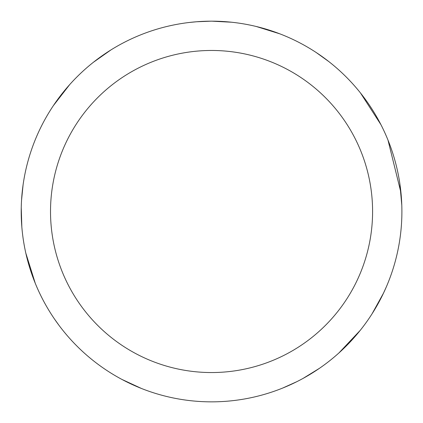 <?xml version="1.0" encoding="UTF-8"?>
<svg xmlns="http://www.w3.org/2000/svg" width="423" height="423" viewBox="0 0 423 423"><rect width="100%" height="100%" fill="white"/><g stroke="black" fill="none" stroke-linecap="round" stroke-linejoin="round"><path stroke-width="0.63" d="M383.196 293.779L386.294 286.974M211.553 50.469A161.036 161.036 0 0 1 372.589 211.505A161.036 161.036 0 0 1 211.553 372.547A161.036 161.036 0 0 1 50.517 211.505A161.036 161.036 0 0 1 211.553 50.469M211.553 21.166A190.345 190.345 0 0 1 401.898 211.505A190.345 190.345 0 0 1 211.553 401.85A190.345 190.345 0 0 1 21.208 211.505A190.345 190.345 0 0 1 211.553 21.166M246.345 24.37L248.581 24.804M190.006 22.387L187.764 22.657M167.772 26.268L171.632 25.396M196.795 21.737L196.499 21.763M54.482 319.021L58.823 325.102M196.981 21.726L189.62 22.435M316.272 52.563L328.898 61.642M399.857 183.719L401.787 205.139M360.259 330.321L338.897 352.978M319.391 368.354L303.09 378.395M296.84 381.673L282.664 388.065M196.346 21.774L211.505 21.15L231.614 22.223M256.227 26.48L279.762 33.808M360.512 93.012L380.933 124.669M387.991 140.103L400.956 192.655M383.571 293.002L372.103 313.75M141.467 388.478L121.956 379.442M35.262 283.283L25.814 253.107M21.832 226.892L21.25 207.503M53.351 105.665L69.71 84.579M21.541 200.291L23.091 184.814M93.33 62.329L110.911 49.946"/></g></svg>
